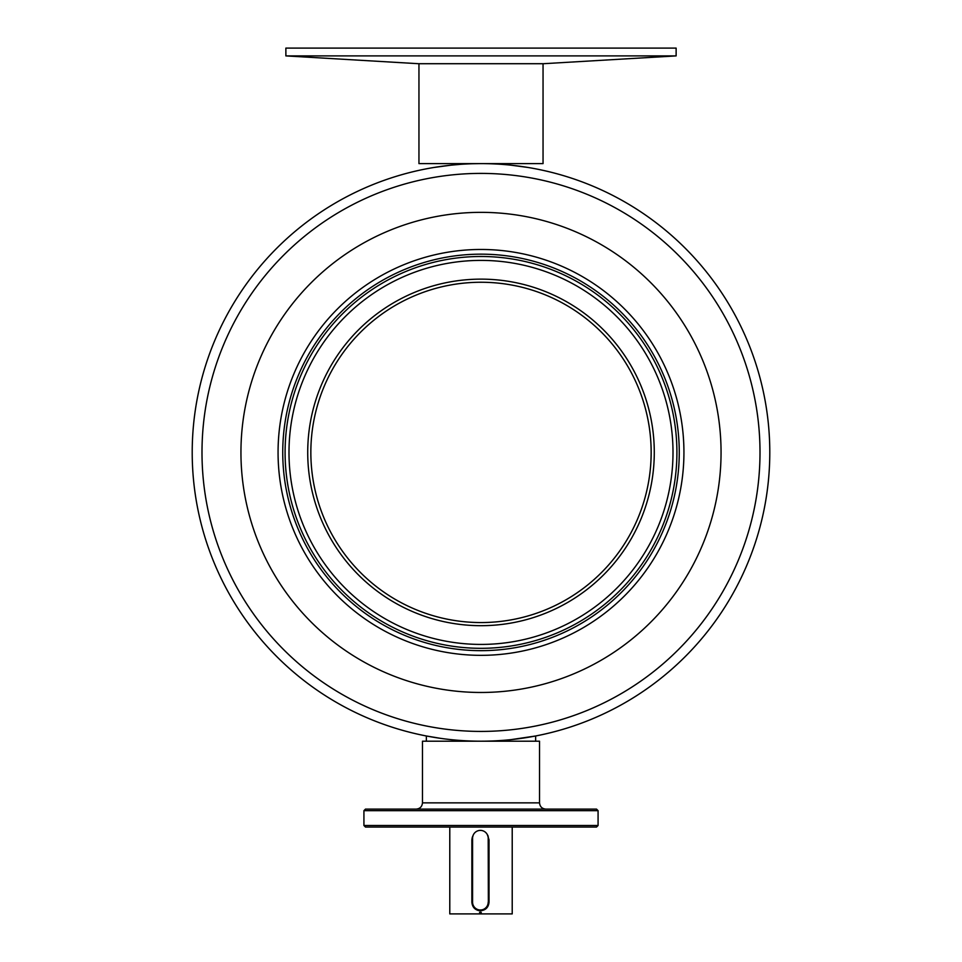 <?xml version="1.0" encoding="UTF-8"?>
<svg xmlns="http://www.w3.org/2000/svg" width="962" height="962" viewBox="0 0 962 962"><rect width="100%" height="100%" fill="white"/><g stroke="black" fill="none" stroke-linecap="round" stroke-linejoin="round"><path stroke-width="1.44" d="M484.716 163.636L488.48 163.708M473.713 163.708L478.98 163.624M473.196 163.72L479.605 163.624M510.99 165.175L527.825 167.436L510.99 165.175M434.175 167.436L451.01 165.175L434.175 167.436M535.642 741.197L535.642 735.99L510.99 739.634M482.263 163.624L481 163.612A288.792 288.792 0 0 0 192.208 452.405A288.792 288.792 0 0 0 481 741.197A288.792 288.792 0 0 0 769.792 452.405A288.792 288.792 0 0 0 481 163.612A288.792 288.792 0 0 0 192.208 452.405A288.792 288.792 0 0 1 481 163.612A288.792 288.792 0 0 1 769.792 452.405M459.571 164.418L451.01 165.175M440.776 738.383L426.358 735.99L426.358 741.197M642.363 398.412A170.154 170.154 0 0 1 534.992 613.768A170.154 170.154 0 0 1 310.846 452.405A170.154 170.154 0 0 0 481 622.558A170.154 170.154 0 0 0 651.154 452.405A170.154 170.154 0 0 0 481 282.251A170.154 170.154 0 0 0 310.846 452.405M654.28 452.405A173.28 173.28 0 0 0 481 279.136A173.28 173.28 0 0 0 307.72 452.405A173.28 173.28 0 0 0 481 625.685A173.28 173.28 0 0 0 654.28 452.405M673.003 452.405A192.003 192.003 0 0 0 481 260.401A192.003 192.003 0 0 0 288.997 452.405A192.003 192.003 0 0 0 481 644.42A192.003 192.003 0 0 0 673.003 452.405M676.911 452.405A195.911 195.911 0 0 0 481 256.493A195.911 195.911 0 0 0 285.089 452.405A195.911 195.911 0 0 0 481 648.316A195.911 195.911 0 0 0 676.911 452.405M282.744 452.405A198.256 198.256 0 0 0 481 650.661A198.256 198.256 0 0 0 679.256 452.405A198.256 198.256 0 0 0 481 254.16A198.256 198.256 0 0 0 282.744 452.405M278.066 452.405A202.934 202.934 0 0 0 481 655.338A202.934 202.934 0 0 0 683.934 452.405A202.934 202.934 0 0 0 481 249.471A202.934 202.934 0 0 0 278.066 452.405M721.055 452.405A240.055 240.055 0 0 0 481 212.349A240.055 240.055 0 0 0 240.945 452.405A240.055 240.055 0 0 0 481 692.472A240.055 240.055 0 0 0 721.055 452.405M598.075 825.492L596.512 827.055L365.488 827.055L363.925 825.492L598.075 825.492L598.075 810.665L363.925 810.665L363.925 825.492M363.925 810.665L365.488 809.102L596.512 809.102L598.075 810.665M539.538 802.861L422.462 802.861L422.462 741.197L539.538 741.197L539.538 802.861C539.91 806.649 541.991 808.729 545.779 809.102M487.325 834.619L489.033 839.754L489.033 902.188C488.516 907.406 485.642 910.268 480.423 910.773C475.216 910.28 472.366 907.419 471.861 902.188L471.861 839.754L473.196 835.148M472.991 835.701A8.586 8.586 -90 0 0 471.969 839.754L471.969 902.188A8.586 8.586 -90 0 0 480.495 910.773M480.796 912.337L480.796 913.9L449.783 913.9L449.783 827.055M479.641 913.9L479.641 912.337L481.204 912.337L481.204 913.9L512.217 913.9L512.217 827.055M488.191 902.188A7.804 7.804 90 0 1 480.387 909.992A7.804 7.804 90 0 1 472.582 902.188L472.582 838.191A7.804 7.804 90 0 1 480.387 830.386A7.804 7.804 90 0 1 488.191 838.191L488.359 902.188A7.804 7.804 90 0 1 480.555 909.992L480.387 909.992M487.842 835.401A7.804 7.804 90 0 1 488.359 838.191L488.359 902.188M543.049 63.708L543.049 163.612L418.951 163.612L418.951 63.708M285.87 48.1L676.13 48.1L676.13 55.904L285.882 55.904L285.87 48.1M418.566 63.708L543.434 63.708M201.996 452.405A279.004 279.004 0 0 0 481 731.421A279.004 279.004 0 0 0 760.004 452.405A279.004 279.004 0 0 0 481 173.4A279.004 279.004 0 0 0 201.996 452.405M422.462 802.861C422.09 806.649 420.009 808.729 416.221 809.102M543.446 63.708L676.13 55.904M418.554 63.708L285.87 55.904"/></g></svg>
